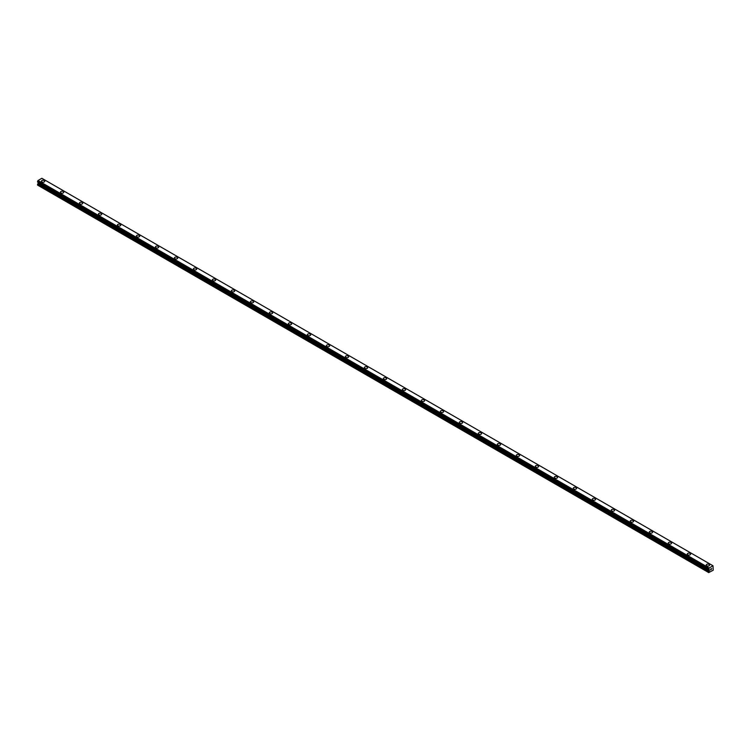 <?xml version="1.0" encoding="UTF-8"?>
<svg xmlns="http://www.w3.org/2000/svg" width="751" height="751" viewBox="0 0 751 751"><rect width="100%" height="100%" fill="white"/><g stroke="black" fill="none" stroke-linecap="round" stroke-linejoin="round"><path stroke-width="1.13" d="M41.408 181.235A1.68 0.967 180 0 1 42.45 180.343A1.68 0.967 180 0 1 44.281 180.55A1.68 0.967 180 0 1 44.769 181.235A1.68 0.967 180 0 1 43.736 182.127A1.68 0.967 180 0 1 41.906 181.92A1.68 0.967 180 0 1 41.408 181.235A1.68 0.967 180 0 1 42.45 180.343A1.68 0.967 180 0 1 44.281 180.55A1.68 0.967 180 0 1 44.769 181.235M60.409 192.2A1.68 0.967 180 0 1 61.441 191.308A1.68 0.967 180 0 1 63.272 191.514A1.68 0.967 180 0 1 63.76 192.209A1.68 0.967 180 0 1 62.727 193.101A1.68 0.967 180 0 1 60.897 192.885A1.68 0.967 180 0 1 60.409 192.2A1.68 0.967 180 0 1 61.441 191.308A1.68 0.967 180 0 1 63.272 191.524A1.68 0.967 180 0 1 63.76 192.2M79.399 203.174A1.68 0.967 180 0 1 80.441 202.272A1.68 0.967 180 0 1 82.263 202.488A1.68 0.967 180 0 1 82.76 203.174M82.263 202.479A1.68 0.967 180 0 1 82.76 203.164A1.68 0.967 180 0 1 81.718 204.065A1.68 0.967 180 0 1 79.897 203.85A1.68 0.967 180 0 1 79.399 203.164A1.68 0.967 180 0 1 80.441 202.272A1.68 0.967 180 0 1 82.263 202.479M98.4 214.138A1.68 0.967 180 0 1 99.432 213.237A1.68 0.967 180 0 1 101.263 213.453A1.68 0.967 180 0 1 101.751 214.138A1.68 0.967 180 0 1 100.718 215.03A1.68 0.967 180 0 1 98.888 214.824A1.68 0.967 180 0 1 98.4 214.138A1.68 0.967 180 0 1 99.432 213.246A1.68 0.967 180 0 1 101.263 213.453A1.68 0.967 180 0 1 101.751 214.138M117.391 225.103A1.68 0.967 180 0 1 118.423 224.211A1.68 0.967 180 0 1 120.254 224.418A1.68 0.967 180 0 1 120.751 225.103A1.68 0.967 180 0 1 119.709 225.995A1.68 0.967 180 0 1 117.879 225.788A1.68 0.967 180 0 1 117.391 225.103A1.68 0.967 180 0 1 118.423 224.211A1.68 0.967 180 0 1 120.254 224.418A1.68 0.967 180 0 1 120.751 225.103M136.382 236.077A1.68 0.967 180 0 1 137.424 235.176A1.68 0.967 180 0 1 139.254 235.382A1.68 0.967 180 0 1 139.742 236.077M139.254 235.382A1.68 0.967 180 0 1 139.742 236.067A1.68 0.967 180 0 1 138.71 236.969A1.68 0.967 180 0 1 136.879 236.753A1.68 0.967 180 0 1 136.382 236.067A1.68 0.967 180 0 1 137.424 235.176A1.68 0.967 180 0 1 139.254 235.382M158.245 246.356A1.68 0.967 180 0 1 158.743 247.041A1.68 0.967 180 0 1 157.701 247.933A1.68 0.967 180 0 1 155.87 247.717A1.68 0.967 180 0 1 155.382 247.032A1.68 0.967 180 0 1 156.415 246.14A1.68 0.967 180 0 1 158.245 246.356M155.382 247.032A1.68 0.967 180 0 1 156.415 246.14A1.68 0.967 180 0 1 158.245 246.347A1.68 0.967 180 0 1 158.743 247.032M174.373 258.006A1.68 0.967 180 0 1 175.415 257.105A1.68 0.967 180 0 1 177.245 257.321A1.68 0.967 180 0 1 177.734 258.006A1.68 0.967 180 0 1 176.701 258.898A1.68 0.967 180 0 1 174.87 258.691A1.68 0.967 180 0 1 174.373 258.006A1.68 0.967 180 0 1 175.415 257.114A1.68 0.967 180 0 1 177.245 257.321A1.68 0.967 180 0 1 177.734 258.006M193.373 268.971A1.68 0.967 180 0 1 194.406 268.069A1.68 0.967 180 0 1 196.236 268.285A1.68 0.967 180 0 1 196.724 268.971A1.68 0.967 180 0 1 195.692 269.862A1.68 0.967 180 0 1 193.861 269.656A1.68 0.967 180 0 1 193.373 268.971A1.68 0.967 180 0 1 194.406 268.079A1.68 0.967 180 0 1 196.236 268.285A1.68 0.967 180 0 1 196.724 268.971M212.364 279.935A1.68 0.967 180 0 1 213.397 279.043A1.68 0.967 180 0 1 215.227 279.25A1.68 0.967 180 0 1 215.725 279.935A1.68 0.967 180 0 1 214.683 280.827A1.68 0.967 180 0 1 212.852 280.621A1.68 0.967 180 0 1 212.364 279.935A1.68 0.967 180 0 1 213.397 279.043A1.68 0.967 180 0 1 215.227 279.25A1.68 0.967 180 0 1 215.725 279.935M231.364 290.9A1.68 0.967 180 0 1 232.397 290.008A1.68 0.967 180 0 1 234.228 290.215A1.68 0.967 180 0 1 234.716 290.909A1.68 0.967 180 0 1 233.683 291.801A1.68 0.967 180 0 1 231.852 291.585A1.68 0.967 180 0 1 231.364 290.9A1.68 0.967 180 0 1 232.397 290.008A1.68 0.967 180 0 1 234.228 290.224A1.68 0.967 180 0 1 234.716 290.9M250.355 301.864A1.68 0.967 180 0 1 251.388 300.973A1.68 0.967 180 0 1 253.218 301.179A1.68 0.967 180 0 1 253.716 301.874A1.68 0.967 180 0 1 252.674 302.766A1.68 0.967 180 0 1 250.843 302.55A1.68 0.967 180 0 1 250.355 301.864A1.68 0.967 180 0 1 251.388 300.973A1.68 0.967 180 0 1 253.218 301.189A1.68 0.967 180 0 1 253.716 301.864M269.346 312.838A1.68 0.967 180 0 1 270.388 311.937A1.68 0.967 180 0 1 272.219 312.153A1.68 0.967 180 0 1 272.707 312.838A1.68 0.967 180 0 1 271.674 313.73A1.68 0.967 180 0 1 269.844 313.524A1.68 0.967 180 0 1 269.346 312.838A1.68 0.967 180 0 1 270.388 311.947A1.68 0.967 180 0 1 272.219 312.153A1.68 0.967 180 0 1 272.707 312.838M288.346 323.803A1.68 0.967 180 0 1 289.379 322.902A1.68 0.967 180 0 1 291.21 323.118A1.68 0.967 180 0 1 291.698 323.803A1.68 0.967 180 0 1 290.665 324.695A1.68 0.967 180 0 1 288.835 324.488A1.68 0.967 180 0 1 288.346 323.803A1.68 0.967 180 0 1 289.379 322.911A1.68 0.967 180 0 1 291.21 323.118A1.68 0.967 180 0 1 291.698 323.803M307.337 334.768A1.68 0.967 180 0 1 308.379 333.876A1.68 0.967 180 0 1 310.201 334.082A1.68 0.967 180 0 1 310.698 334.768A1.68 0.967 180 0 1 309.656 335.659A1.68 0.967 180 0 1 307.835 335.453A1.68 0.967 180 0 1 307.337 334.768A1.68 0.967 180 0 1 308.379 333.876A1.68 0.967 180 0 1 310.201 334.082A1.68 0.967 180 0 1 310.698 334.768M326.338 345.732A1.68 0.967 180 0 1 327.37 344.84A1.68 0.967 180 0 1 329.201 345.047A1.68 0.967 180 0 1 329.689 345.742A1.68 0.967 180 0 1 328.656 346.633A1.68 0.967 180 0 1 326.826 346.418A1.68 0.967 180 0 1 326.338 345.732A1.68 0.967 180 0 1 327.37 344.84A1.68 0.967 180 0 1 329.201 345.056A1.68 0.967 180 0 1 329.689 345.732M345.329 356.706A1.68 0.967 180 0 1 346.361 355.805A1.68 0.967 180 0 1 348.192 356.021A1.68 0.967 180 0 1 348.689 356.706M348.192 356.012A1.68 0.967 180 0 1 348.689 356.697A1.68 0.967 180 0 1 347.647 357.598A1.68 0.967 180 0 1 345.817 357.382A1.68 0.967 180 0 1 345.329 356.697A1.68 0.967 180 0 1 346.361 355.805A1.68 0.967 180 0 1 348.192 356.012M364.319 367.671A1.68 0.967 180 0 1 365.361 366.77A1.68 0.967 180 0 1 367.192 366.986A1.68 0.967 180 0 1 367.68 367.671A1.68 0.967 180 0 1 366.648 368.563A1.68 0.967 180 0 1 364.817 368.356A1.68 0.967 180 0 1 364.319 367.671A1.68 0.967 180 0 1 365.361 366.779A1.68 0.967 180 0 1 367.192 366.986A1.68 0.967 180 0 1 367.68 367.671M383.32 378.635A1.68 0.967 180 0 1 384.352 377.734A1.68 0.967 180 0 1 386.183 377.95A1.68 0.967 180 0 1 386.681 378.635A1.68 0.967 180 0 1 385.639 379.527A1.68 0.967 180 0 1 383.808 379.321A1.68 0.967 180 0 1 383.32 378.635A1.68 0.967 180 0 1 384.352 377.744A1.68 0.967 180 0 1 386.183 377.95A1.68 0.967 180 0 1 386.681 378.635M402.311 389.6A1.68 0.967 180 0 1 403.353 388.708A1.68 0.967 180 0 1 405.183 388.915A1.68 0.967 180 0 1 405.671 389.6A1.68 0.967 180 0 1 404.639 390.492A1.68 0.967 180 0 1 402.808 390.285A1.68 0.967 180 0 1 402.311 389.6A1.68 0.967 180 0 1 403.353 388.708A1.68 0.967 180 0 1 405.183 388.915A1.68 0.967 180 0 1 405.671 389.6M424.174 399.889A1.68 0.967 180 0 1 424.662 400.574A1.68 0.967 180 0 1 423.63 401.466A1.68 0.967 180 0 1 421.799 401.25A1.68 0.967 180 0 1 421.311 400.565A1.68 0.967 180 0 1 422.344 399.673A1.68 0.967 180 0 1 424.174 399.889M421.311 400.565A1.68 0.967 180 0 1 422.344 399.673A1.68 0.967 180 0 1 424.174 399.879A1.68 0.967 180 0 1 424.662 400.565M440.302 411.529A1.68 0.967 180 0 1 441.344 410.637A1.68 0.967 180 0 1 443.165 410.844A1.68 0.967 180 0 1 443.663 411.539A1.68 0.967 180 0 1 442.621 412.43A1.68 0.967 180 0 1 440.799 412.215A1.68 0.967 180 0 1 440.302 411.529A1.68 0.967 180 0 1 441.344 410.637A1.68 0.967 180 0 1 443.165 410.853A1.68 0.967 180 0 1 443.663 411.529M459.302 422.503A1.68 0.967 180 0 1 460.335 421.602A1.68 0.967 180 0 1 462.165 421.818A1.68 0.967 180 0 1 462.654 422.503A1.68 0.967 180 0 1 461.621 423.395A1.68 0.967 180 0 1 459.79 423.188A1.68 0.967 180 0 1 459.302 422.503A1.68 0.967 180 0 1 460.335 421.611A1.68 0.967 180 0 1 462.165 421.818A1.68 0.967 180 0 1 462.654 422.503M478.293 433.468A1.68 0.967 180 0 1 479.326 432.576A1.68 0.967 180 0 1 481.156 432.783A1.68 0.967 180 0 1 481.654 433.468A1.68 0.967 180 0 1 480.612 434.36A1.68 0.967 180 0 1 478.781 434.153A1.68 0.967 180 0 1 478.293 433.468A1.68 0.967 180 0 1 479.326 432.576A1.68 0.967 180 0 1 481.156 432.783A1.68 0.967 180 0 1 481.654 433.468M497.284 444.432A1.68 0.967 180 0 1 498.326 443.541A1.68 0.967 180 0 1 500.157 443.747A1.68 0.967 180 0 1 500.645 444.442A1.68 0.967 180 0 1 499.612 445.334A1.68 0.967 180 0 1 497.782 445.118A1.68 0.967 180 0 1 497.284 444.432A1.68 0.967 180 0 1 498.326 443.541A1.68 0.967 180 0 1 500.157 443.747A1.68 0.967 180 0 1 500.645 444.432M516.284 455.397A1.68 0.967 180 0 1 517.317 454.505A1.68 0.967 180 0 1 519.148 454.712A1.68 0.967 180 0 1 519.636 455.406A1.68 0.967 180 0 1 518.603 456.298A1.68 0.967 180 0 1 516.772 456.082A1.68 0.967 180 0 1 516.284 455.397A1.68 0.967 180 0 1 517.317 454.505A1.68 0.967 180 0 1 519.148 454.721A1.68 0.967 180 0 1 519.636 455.397M535.275 466.371A1.68 0.967 180 0 1 536.317 465.47A1.68 0.967 180 0 1 538.148 465.686A1.68 0.967 180 0 1 538.636 466.371A1.68 0.967 180 0 1 537.603 467.263A1.68 0.967 180 0 1 535.773 467.056A1.68 0.967 180 0 1 535.275 466.371A1.68 0.967 180 0 1 536.317 465.479A1.68 0.967 180 0 1 538.148 465.686A1.68 0.967 180 0 1 538.636 466.371M554.276 477.336A1.68 0.967 180 0 1 555.308 476.434A1.68 0.967 180 0 1 557.139 476.65A1.68 0.967 180 0 1 557.627 477.336A1.68 0.967 180 0 1 556.594 478.227A1.68 0.967 180 0 1 554.764 478.021A1.68 0.967 180 0 1 554.276 477.336A1.68 0.967 180 0 1 555.308 476.444A1.68 0.967 180 0 1 557.139 476.65A1.68 0.967 180 0 1 557.627 477.336M573.266 488.3A1.68 0.967 180 0 1 574.299 487.408A1.68 0.967 180 0 1 576.13 487.615A1.68 0.967 180 0 1 576.627 488.3A1.68 0.967 180 0 1 575.585 489.192A1.68 0.967 180 0 1 573.755 488.985A1.68 0.967 180 0 1 573.266 488.3A1.68 0.967 180 0 1 574.299 487.408A1.68 0.967 180 0 1 576.13 487.615A1.68 0.967 180 0 1 576.627 488.3M592.257 499.265A1.68 0.967 180 0 1 593.299 498.373A1.68 0.967 180 0 1 595.13 498.58A1.68 0.967 180 0 1 595.618 499.274A1.68 0.967 180 0 1 594.585 500.166A1.68 0.967 180 0 1 592.755 499.95A1.68 0.967 180 0 1 592.257 499.265A1.68 0.967 180 0 1 593.299 498.373A1.68 0.967 180 0 1 595.13 498.589A1.68 0.967 180 0 1 595.618 499.265M611.258 510.239A1.68 0.967 180 0 1 612.29 509.338A1.68 0.967 180 0 1 614.121 509.553A1.68 0.967 180 0 1 614.618 510.239M614.121 509.544A1.68 0.967 180 0 1 614.618 510.229A1.68 0.967 180 0 1 613.576 511.131A1.68 0.967 180 0 1 611.746 510.915A1.68 0.967 180 0 1 611.258 510.229A1.68 0.967 180 0 1 612.29 509.338A1.68 0.967 180 0 1 614.121 509.544M630.249 521.203A1.68 0.967 180 0 1 631.291 520.302A1.68 0.967 180 0 1 633.121 520.518A1.68 0.967 180 0 1 633.609 521.203A1.68 0.967 180 0 1 632.577 522.095A1.68 0.967 180 0 1 630.746 521.889A1.68 0.967 180 0 1 630.249 521.203A1.68 0.967 180 0 1 631.291 520.312A1.68 0.967 180 0 1 633.121 520.518A1.68 0.967 180 0 1 633.609 521.203M649.249 532.168A1.68 0.967 180 0 1 650.282 531.267A1.68 0.967 180 0 1 652.112 531.483A1.68 0.967 180 0 1 652.6 532.168A1.68 0.967 180 0 1 651.568 533.06A1.68 0.967 180 0 1 649.737 532.853A1.68 0.967 180 0 1 649.249 532.168A1.68 0.967 180 0 1 650.282 531.276A1.68 0.967 180 0 1 652.112 531.483A1.68 0.967 180 0 1 652.6 532.168M668.24 543.133A1.68 0.967 180 0 1 669.282 542.241A1.68 0.967 180 0 1 671.103 542.447A1.68 0.967 180 0 1 671.601 543.133A1.68 0.967 180 0 1 670.559 544.024A1.68 0.967 180 0 1 668.737 543.818A1.68 0.967 180 0 1 668.24 543.133A1.68 0.967 180 0 1 669.282 542.241A1.68 0.967 180 0 1 671.103 542.447A1.68 0.967 180 0 1 671.601 543.133M690.103 553.421A1.68 0.967 180 0 1 690.591 554.107A1.68 0.967 180 0 1 689.559 554.998A1.68 0.967 180 0 1 687.728 554.782A1.68 0.967 180 0 1 687.24 554.097A1.68 0.967 180 0 1 688.273 553.205A1.68 0.967 180 0 1 690.103 553.421M687.24 554.097A1.68 0.967 180 0 1 688.273 553.205A1.68 0.967 180 0 1 690.103 553.412A1.68 0.967 180 0 1 690.591 554.097M706.231 565.062A1.68 0.967 180 0 1 707.264 564.17A1.68 0.967 180 0 1 709.094 564.377A1.68 0.967 180 0 1 709.592 565.071A1.68 0.967 180 0 1 708.55 565.963A1.68 0.967 180 0 1 706.719 565.747A1.68 0.967 180 0 1 706.231 565.062A1.68 0.967 180 0 1 707.264 564.17A1.68 0.967 180 0 1 709.094 564.386A1.68 0.967 180 0 1 709.592 565.062M710.493 569.962L710.944 568.807M711.206 569.549L711.648 568.573M708.775 569.502L709.151 568.009L713.009 565.775L713.225 570.216L708.7 572.581L709.31 570.798L38.151 183.31L37.55 184.436L37.55 185.093L708.7 572.581M709.31 570.798L709.113 569.718M38.151 182.371L709.31 569.859L38.151 182.371L38.151 183.31M37.963 182.24L709.141 569.756M37.55 181.958L708.7 569.465L37.55 181.958L37.991 180.54L41.849 178.297L713.009 565.775M709.151 568.009L37.991 180.522L709.141 568.019M709.113 568.094L37.963 180.606M708.775 568.695L37.625 181.207M708.7 568.845L37.55 181.357M709.338 569.915L38.179 182.427M709.338 570.704L38.179 183.216M708.747 571.764L37.597 184.277M708.7 571.924L37.55 184.436M708.728 569.502L37.578 182.014"/></g></svg>
